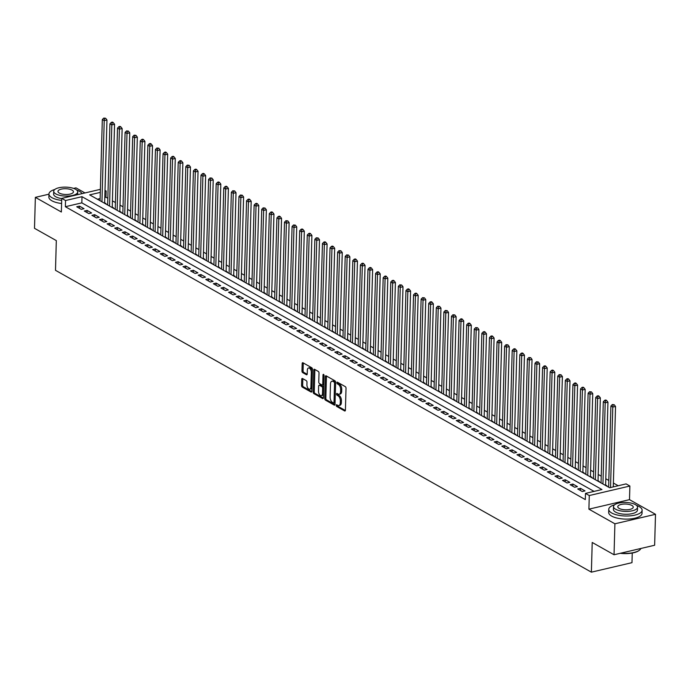 <?xml version="1.0" encoding="UTF-8"?>
<svg xmlns="http://www.w3.org/2000/svg" width="690" height="690" viewBox="0 0 690 690"><rect width="100%" height="100%" fill="white"/><g stroke="black" fill="none" stroke-linecap="round" stroke-linejoin="round"><path stroke-width="1.03" d="M336.22 405.341A0.914 0.492 -103.2 0 0 336.72 406.479L344.629 410.938A1.311 0.699 -103.2 0 0 344.966 410.998A1.311 0.699 -103.2 0 0 345.414 410.145L346.026 388.272A1.311 0.699 -103.2 0 0 345.311 386.642L337.393 382.182A0.914 0.492 -103.2 0 0 337.35 383.882L338.376 384.459A4.192 2.243 -103.2 0 1 340.644 389.686L340.593 391.515A4.192 2.243 -103.2 0 1 339.17 394.249A4.192 2.243 -103.2 0 1 338.1 394.059L337.082 393.481A0.914 0.492 -103.2 0 0 337.031 395.18L338.057 395.758A4.192 2.243 -103.2 0 1 340.334 400.994L340.282 402.813A4.192 2.243 -103.2 0 1 338.85 405.556A4.192 2.243 -103.2 0 1 337.79 405.358L336.763 404.78A0.914 0.492 -103.2 0 0 336.22 405.341M337.315 405.09A0.914 0.492 -103.2 0 0 337.815 406.229L345.371 410.481M337.945 382.493A0.914 0.492 -103.2 0 0 338.445 383.623L339.471 384.201L338.376 384.459M337.634 393.792A0.914 0.492 -103.2 0 0 338.126 394.922L339.152 395.499L338.057 395.758M302.513 378.517A1.311 0.699 -103.2 0 0 302.186 378.456A1.311 0.699 -103.2 0 0 301.737 379.31L301.565 385.451A1.311 0.699 -103.2 0 0 302.272 387.081L311.069 392.032A1.311 0.699 -103.2 0 0 311.397 392.093A1.311 0.699 -103.2 0 0 311.846 391.239L312.458 369.366A1.311 0.699 -103.2 0 0 311.751 367.736L302.953 362.776A1.311 0.699 -103.2 0 0 302.625 362.716A1.311 0.699 -103.2 0 0 302.177 363.578L301.97 370.987A1.311 0.699 -103.2 0 0 302.677 372.626L306.446 374.739A1.311 0.699 -103.2 0 0 306.774 374.799A1.311 0.699 -103.2 0 0 307.223 373.946L307.326 370.271A3.502 1.88 -103.2 0 1 308.516 367.986A3.502 1.88 -103.2 0 1 311.311 372.514L310.905 386.918A3.502 1.88 -103.2 0 1 309.715 389.203A3.502 1.88 -103.2 0 1 306.921 384.666L306.99 382.269A1.311 0.699 -103.2 0 0 306.274 380.639L302.513 378.517M594.064 491.392L81.825 202.86L65.369 206.715L65.541 200.523L61.746 198.384L100.369 189.345M614.04 554.751L614.902 523.796L655.5 514.3L654.638 545.247L614.04 554.751L592.218 542.461L591.382 572.165L55.493 270.316L56.321 240.603L34.5 228.312L35.363 197.357L61.358 212.003L61.746 198.384M655.5 514.3L629.504 499.655L588.906 509.16L614.902 523.796M588.906 509.16L589.286 495.541L585.491 493.402L601.947 489.546L81.998 196.676L65.541 200.523M65.369 206.715L585.318 499.595L585.491 493.402M324.74 398.501A1.311 0.699 -103.2 0 0 325.447 400.131L334.236 405.09A1.311 0.699 -103.2 0 0 334.572 405.151A1.311 0.699 -103.2 0 0 335.021 404.288L335.633 382.415A1.311 0.699 -103.2 0 0 334.917 380.785L326.129 375.834A1.311 0.699 -103.2 0 0 325.792 375.774A1.311 0.699 -103.2 0 0 325.344 376.628L324.74 398.501L325.835 398.242A1.311 0.699 -103.2 0 0 326.543 399.881L334.978 404.625M322.653 398.561L313.864 393.611A1.311 0.699 -103.2 0 1 313.148 391.972L313.76 370.099A1.311 0.699 -103.2 0 1 314.209 369.245A1.311 0.699 -103.2 0 1 314.537 369.305L318.306 371.427A1.311 0.699 -103.2 0 1 319.013 373.057L318.763 381.932A1.311 0.699 -103.2 0 0 319.479 383.562L321.971 384.968A1.311 0.699 -103.2 0 0 322.308 385.029A1.311 0.699 -103.2 0 0 322.756 384.175L323.006 374.937A0.914 0.492 -103.2 0 1 324.05 375.533L323.429 397.768A1.311 0.699 -103.2 0 1 322.989 398.622A1.311 0.699 -103.2 0 1 322.653 398.561L323.256 398.423M84.991 192.95L75.96 187.861L73.588 188.413M48.956 194.183L35.363 197.357M105.363 203.714L105.975 203.567L104.647 202.817M112.953 207.983L113.565 207.837L112.237 207.095M120.543 212.261L121.155 212.115L119.827 211.364M128.133 216.539L128.745 216.393L127.417 215.642M135.723 220.809L136.344 220.671L135.016 219.92M143.313 225.087L143.934 224.94L142.606 224.198M150.903 229.365L151.524 229.218L150.196 228.468M158.493 233.643L159.114 233.496L157.786 232.746M166.083 237.912L166.704 237.774L165.376 237.024M173.673 242.19L174.294 242.043L172.966 241.293M181.263 246.468L181.884 246.321L180.556 245.571M188.853 250.737L189.474 250.599L188.146 249.849M196.443 255.015L197.064 254.869L195.736 254.127M204.033 259.293L204.654 259.147L203.326 258.396M211.632 263.571L212.244 263.425L210.916 262.674M219.222 267.841L219.834 267.703L218.506 266.952M226.812 272.119L227.424 271.972L226.096 271.23M234.402 276.397L235.014 276.25L233.686 275.5M241.992 280.666L242.604 280.528L241.276 279.778M249.582 284.944L250.194 284.798L248.866 284.056M257.172 289.222L257.793 289.076L256.464 288.325M264.762 293.5L265.383 293.353L264.054 292.603M272.352 297.77L272.973 297.632L271.644 296.881M279.942 302.048L280.563 301.901L279.234 301.159M287.532 306.326L288.153 306.179L286.824 305.429M295.122 310.595L295.743 310.457L294.414 309.707M302.712 314.873L303.333 314.726L302.004 313.985M310.302 319.151L310.923 319.004L309.594 318.254M317.892 323.429L318.513 323.282L317.184 322.532M325.482 327.698L326.103 327.56L324.774 326.81M333.08 331.976L333.693 331.83L332.364 331.088M340.67 336.254L341.283 336.108L339.954 335.357M348.26 340.524L348.873 340.386L347.544 339.635M355.85 344.802L356.463 344.655L355.134 343.913M363.44 349.08L364.053 348.933L362.724 348.183M371.03 353.358L371.643 353.211L370.314 352.461M378.62 357.627L379.241 357.489L377.913 356.739M386.21 361.905L386.831 361.758L385.503 361.017M393.8 366.183L394.421 366.036L393.093 365.286M401.39 370.461L402.011 370.314L400.683 369.564M408.98 374.73L409.601 374.584L408.273 373.842M416.57 379.008L417.191 378.862L415.863 378.111M424.16 383.286L424.781 383.14L423.453 382.389M431.75 387.556L432.371 387.418L431.043 386.667M439.34 391.834L439.961 391.687L438.633 390.945M446.93 396.112L447.551 395.965L446.223 395.215M454.529 400.39L455.141 400.243L453.813 399.493M462.119 404.659L462.731 404.513L461.403 403.771M469.709 408.937L470.321 408.791L468.993 408.04M477.299 413.215L477.911 413.069L476.583 412.318M484.889 417.485L485.501 417.346L484.173 416.596M492.479 421.763L493.091 421.616L491.763 420.874M500.069 426.041L500.69 425.894L499.362 425.144M507.659 430.319L508.28 430.172L506.952 429.422M515.249 434.588L515.87 434.441L514.542 433.7M522.839 438.866L523.46 438.719L522.132 437.969M530.429 443.144L531.05 442.997L529.722 442.247M538.019 447.413L538.64 447.275L537.312 446.525M545.609 451.691L546.23 451.545L544.902 450.803M553.199 455.969L553.82 455.823L552.492 455.072M560.789 460.247L561.41 460.101L560.082 459.35M568.379 464.517L569 464.379L567.672 463.628M575.977 468.795L576.59 468.648L575.262 467.898M583.567 473.073L584.18 472.926L582.852 472.176M591.158 477.342L591.77 477.204L590.442 476.454M598.748 481.62L599.36 481.473L598.032 480.732M606.337 485.898L606.95 485.751L605.622 485.001M588.303 492.746L585.56 493.385M577.711 488.96L582.265 491.53L585.008 490.883L580.454 488.322L577.711 488.96M570.121 484.691L574.675 487.252L577.418 486.614L572.864 484.044L570.121 484.691M562.531 480.413L567.085 482.974L569.828 482.336L565.274 479.774L562.531 480.413M554.941 476.135L559.495 478.705L562.238 478.058L557.684 475.496L554.941 476.135M547.351 471.865L551.905 474.427L554.648 473.789L550.094 471.218L547.351 471.865M539.761 467.587L544.315 470.149L547.058 469.511L542.504 466.94L539.761 467.587M532.171 463.309L536.725 465.879L539.468 465.233L534.914 462.671L532.171 463.309M524.581 459.031L529.135 461.601L531.878 460.955L527.324 458.393L524.581 459.031M516.982 454.762L521.545 457.323L524.288 456.685L519.734 454.115L516.982 454.762M509.393 450.484L513.947 453.045L516.689 452.407L512.135 449.845L509.393 450.484M501.803 446.206L506.357 448.776L509.099 448.129L504.545 445.568L501.803 446.206M494.213 441.936L498.767 444.498L501.509 443.86L496.955 441.29L494.213 441.936M486.623 437.658L491.177 440.22L493.919 439.582L489.365 437.012L486.623 437.658M479.033 433.38L483.587 435.951L486.329 435.304L481.775 432.742L479.033 433.38M471.443 429.102L475.997 431.673L478.739 431.026L474.185 428.464L471.443 429.102M463.852 424.833L468.407 427.395L471.149 426.756L466.595 424.186L463.852 424.833M456.263 420.555L460.817 423.117L463.559 422.478L459.005 419.917L456.263 420.555M448.673 416.277L453.227 418.847L455.969 418.2L451.415 415.639L448.673 416.277M441.082 412.008L445.636 414.569L448.379 413.931L443.825 411.361L441.082 412.008M433.493 407.73L438.047 410.291L440.789 409.653L436.235 407.083L433.493 407.73M425.903 403.452L430.457 406.022L433.199 405.375L428.645 402.813L425.903 403.452M418.312 399.174L422.866 401.744L425.609 401.097L421.055 398.535L418.312 399.174M410.723 394.904L415.277 397.466L418.019 396.828L413.465 394.257L410.723 394.904M403.132 390.626L407.687 393.188L410.429 392.55L405.875 389.988L403.132 390.626M395.534 386.348L400.096 388.919L402.839 388.272L398.285 385.71L395.534 386.348M387.944 382.079L392.498 384.64L395.249 384.002L390.687 381.432L387.944 382.079M380.354 377.801L384.908 380.363L387.651 379.724L383.097 377.154L380.354 377.801M372.764 373.523L377.318 376.093L380.061 375.446L375.507 372.885L372.764 373.523M365.174 369.245L369.728 371.815L372.471 371.168L367.917 368.607L365.174 369.245M357.584 364.976L362.138 367.537L364.881 366.899L360.327 364.329L357.584 364.976M349.994 360.697L354.548 363.259L357.291 362.621L352.737 360.059L349.994 360.697M342.404 356.42L346.958 358.99L349.701 358.343L345.147 355.781L342.404 356.42M334.814 352.15L339.368 354.712L342.111 354.074L337.557 351.503L334.814 352.15M327.224 347.872L331.778 350.434L334.521 349.796L329.967 347.225L327.224 347.872M319.634 343.594L324.188 346.164L326.931 345.518L322.377 342.956L319.634 343.594M312.044 339.316L316.598 341.886L319.341 341.24L314.787 338.678L312.044 339.316M304.454 335.047L309.008 337.608L311.751 336.97L307.197 334.4L304.454 335.047M296.864 330.769L301.418 333.33L304.161 332.692L299.607 330.13L296.864 330.769M289.274 326.491L293.828 329.061L296.571 328.414L292.017 325.853L289.274 326.491M281.684 322.221L286.238 324.783L288.981 324.145L284.427 321.575L281.684 322.221M274.085 317.943L278.648 320.505L281.391 319.867L276.837 317.297L274.085 317.943M266.495 313.665L271.049 316.236L273.801 315.589L269.238 313.027L266.495 313.665M258.905 309.387L263.459 311.958L266.202 311.311L261.648 308.749L258.905 309.387M251.315 305.118L255.869 307.68L258.612 307.041L254.058 304.471L251.315 305.118M243.725 300.84L248.279 303.402L251.022 302.763L246.468 300.202L243.725 300.84M236.135 296.562L240.689 299.132L243.432 298.485L238.878 295.924L236.135 296.562M228.545 292.284L233.099 294.854L235.842 294.216L231.288 291.646L228.545 292.284M220.955 288.015L225.509 290.576L228.252 289.938L223.698 287.368L220.955 288.015M213.365 283.737L217.919 286.298L220.662 285.66L216.108 283.098L213.365 283.737M205.775 279.459L210.329 282.029L213.072 281.382L208.518 278.82L205.775 279.459M198.185 275.189L202.739 277.751L205.482 277.113L200.928 274.542L198.185 275.189M190.595 270.911L195.149 273.473L197.892 272.835L193.338 270.264L190.595 270.911M183.005 266.633L187.559 269.204L190.302 268.557L185.748 265.995L183.005 266.633M175.415 262.355L179.969 264.926L182.712 264.279L178.158 261.717L175.415 262.355M167.825 258.086L172.379 260.647L175.122 260.009L170.568 257.439L167.825 258.086M160.235 253.808L164.789 256.37L167.532 255.731L162.978 253.17L160.235 253.808M152.645 249.53L157.199 252.1L159.942 251.453L155.388 248.892L152.645 249.53M145.047 245.261L149.601 247.822L152.352 247.184L147.789 244.614L145.047 245.261M137.457 240.982L142.011 243.544L144.753 242.906L140.199 240.336L137.457 240.982M129.867 236.705L134.421 239.275L137.163 238.628L132.609 236.066L129.867 236.705M122.277 232.427L126.831 234.997L129.573 234.35L125.019 231.788L122.277 232.427M114.687 228.157L119.241 230.719L121.983 230.081L117.429 227.51L114.687 228.157M107.097 223.879L111.651 226.441L114.393 225.803L109.839 223.241L107.097 223.879M99.507 219.601L104.061 222.171L106.803 221.524L102.249 218.963L99.507 219.601M91.917 215.332L96.471 217.893L99.213 217.255L94.659 214.685L91.917 215.332M84.327 211.054L88.881 213.615L91.623 212.977L87.069 210.407L84.327 211.054M84.033 208.699L79.479 206.138L76.737 206.776L81.291 209.346L84.033 208.699M618.206 485.743L613.393 483.034M608.813 480.456L605.803 478.757M601.223 476.178L598.213 474.487M593.624 471.908L590.614 470.209M586.034 467.63L583.024 465.931M578.444 463.352L575.434 461.662M570.854 459.074L567.844 457.384M563.264 454.805L560.254 453.106M555.674 450.527L552.664 448.828M548.084 446.249L545.074 444.558M540.494 441.98L537.484 440.28M532.904 437.702L529.894 436.002M525.314 433.423L522.304 431.733M517.724 429.146L514.714 427.455M510.134 424.876L507.124 423.177M502.544 420.598L499.534 418.899M494.954 416.32L491.944 414.63M487.364 412.042L484.354 410.352M479.774 407.773L476.764 406.074M472.176 403.495L469.166 401.796M464.586 399.217L461.575 397.526M456.996 394.947L453.986 393.248M449.406 390.669L446.395 388.97M441.816 386.391L438.805 384.701M434.226 382.113L431.216 380.423M426.636 377.844L423.626 376.145M419.046 373.566L416.036 371.867M411.456 369.288L408.446 367.598M403.866 365.019L400.856 363.32M396.276 360.741L393.265 359.041M388.686 356.463L385.676 354.772M381.096 352.185L378.086 350.494M373.506 347.915L370.495 346.216M365.916 343.637L362.906 341.938M358.326 339.359L355.315 337.669M350.727 335.09L347.717 333.391M343.137 330.812L340.127 329.113M335.547 326.534L332.537 324.843M327.957 322.256L324.947 320.565M320.367 317.987L317.357 316.287M312.777 313.709L309.767 312.009M305.187 309.43L302.177 307.74M297.597 305.161L294.587 303.462M290.007 300.883L286.997 299.184M282.417 296.605L279.407 294.915M274.827 292.327L271.817 290.637M267.237 288.058L264.227 286.359M259.647 283.78L256.637 282.081M252.057 279.502L249.047 277.811M244.467 275.232L241.457 273.533M236.877 270.954L233.867 269.255M229.278 266.676L226.277 264.986M221.688 262.398L218.678 260.708M214.098 258.129L211.088 256.43M206.508 253.851L203.498 252.152M198.918 249.573L195.908 247.882M191.328 245.304L188.318 243.605M183.738 241.026L180.728 239.327M176.148 236.748L173.138 235.057M168.558 232.47L165.548 230.779M160.968 228.2L157.958 226.501M153.378 223.922L150.368 222.223M145.788 219.644L142.778 217.954M138.198 215.375L135.188 213.676M130.608 211.097L127.598 209.398M123.018 206.819L120.008 205.128M115.428 202.541L112.418 200.85M107.83 198.272L105.967 197.211L104.802 197.487M100.119 198.582L97.394 199.22M591.382 572.165L631.98 562.669L632.256 553.044M105.001 190.38L106.139 191.026L104.975 191.294M105.967 197.211L106.139 191.026M100.291 192.389L89.674 194.873L609.632 487.752L626.089 483.897L629.884 486.036L589.286 495.541M629.504 499.655L629.884 486.036M81.825 202.86L81.998 196.676M580.454 488.322L580.394 490.478M572.864 484.044L572.803 486.2M565.274 479.774L565.214 481.922M557.684 475.496L557.624 477.652M550.094 471.218L550.034 473.375M542.504 466.94L542.443 469.096M534.914 462.671L534.854 464.818M527.324 458.393L527.264 460.549M519.734 454.115L519.673 456.271M512.135 449.845L512.075 451.993M504.545 445.568L504.485 447.724M496.955 441.29L496.895 443.446M489.365 437.012L489.305 439.168M481.775 432.742L481.715 434.89M474.185 428.464L474.125 430.62M466.595 424.186L466.535 426.342M459.005 419.917L458.945 422.064M451.415 415.639L451.355 417.795M443.825 411.361L443.765 413.517M436.235 407.083L436.175 409.239M428.645 402.813L428.585 404.961M421.055 398.535L420.995 400.692M413.465 394.257L413.405 396.414M405.875 389.988L405.815 392.136M398.285 385.71L398.225 387.858M390.687 381.432L390.626 383.588M383.097 377.154L383.036 379.31M375.507 372.885L375.446 375.032M367.917 368.607L367.856 370.763M360.327 364.329L360.266 366.485M352.737 360.059L352.676 362.207M345.147 355.781L345.086 357.929M337.557 351.503L337.496 353.66M329.967 347.225L329.906 349.382M322.377 342.956L322.316 345.103M314.787 338.678L314.726 340.834M307.197 334.4L307.136 336.556M299.607 330.13L299.546 332.278M292.017 325.853L291.956 328M284.427 321.575L284.366 323.731M276.837 317.297L276.776 319.453M269.238 313.027L269.186 315.175M261.648 308.749L261.588 310.905M254.058 304.471L253.998 306.627M246.468 300.202L246.408 302.349M238.878 295.924L238.818 298.071M231.288 291.646L231.228 293.802M223.698 287.368L223.638 289.524M216.108 283.098L216.048 285.246M208.518 278.82L208.458 280.977M200.928 274.542L200.868 276.699M193.338 270.264L193.278 272.421M185.748 265.995L185.688 268.143M178.158 261.717L178.098 263.873M170.568 257.439L170.508 259.595M162.978 253.17L162.918 255.317M155.388 248.892L155.328 251.048M147.789 244.614L147.738 246.77M140.199 240.336L140.139 242.492M132.609 236.066L132.549 238.214M125.019 231.788L124.959 233.945M117.429 227.51L117.369 229.666M109.839 223.241L109.779 225.388M102.249 218.963L102.189 221.119M94.659 214.685L94.599 216.841M87.069 210.407L87.009 212.563M79.479 206.138L79.419 208.285M338.85 405.556L339.946 405.297A4.192 2.243 -103.2 0 0 341.378 402.555L340.282 402.813M339.152 395.499A4.192 2.243 -103.2 0 1 341.429 400.735L341.378 402.555M339.17 394.249L340.265 393.999A4.192 2.243 -103.2 0 0 341.697 391.256L340.593 391.515M339.471 384.201A4.192 2.243 -103.2 0 1 341.748 389.436L341.697 391.256M326.491 376.033A1.311 0.699 -103.2 0 0 326.448 376.369L325.835 398.242M333.468 402.926A0.914 0.492 -103.2 0 0 334.012 402.365L334.547 383.166A0.914 0.492 -103.2 0 0 334.055 382.027L332.968 381.415A4.192 2.243 -103.2 0 0 331.907 381.225A4.192 2.243 -103.2 0 0 330.476 383.959L330.113 397.086A4.192 2.243 -103.2 0 0 332.39 402.313L333.468 402.926M334.564 402.667A0.914 0.492 -103.2 0 0 335.073 402.382M335.625 382.614A0.914 0.492 -103.2 0 0 335.15 381.768L334.055 382.027M331.907 381.225L333.003 380.966A4.192 2.243 -103.2 0 1 334.064 381.156L335.15 381.768M323.394 398.104L314.959 393.352L313.864 393.611M314.899 369.512A1.311 0.699 -103.2 0 0 314.856 369.849L314.252 391.722A1.311 0.699 -103.2 0 0 314.959 393.352M323.067 384.718A1.311 0.699 -103.2 0 0 323.403 384.779A1.311 0.699 -103.2 0 0 323.808 384.244M318.513 391.135A3.502 1.88 -103.2 0 0 321.298 395.672A3.502 1.88 -103.2 0 0 322.497 393.378L322.635 388.306A1.311 0.699 -103.2 0 0 321.928 386.676L319.427 385.27A1.311 0.699 -103.2 0 0 319.099 385.21A1.311 0.699 -103.2 0 0 318.651 386.064L318.513 391.135M321.298 395.672L322.394 395.413A3.502 1.88 -103.2 0 0 323.55 393.671M323.714 387.694A1.311 0.699 -103.2 0 0 323.024 386.417L321.928 386.676M319.927 385.149A1.311 0.699 -103.2 0 1 320.195 384.951A1.311 0.699 -103.2 0 1 320.531 385.011L323.024 386.417M309.715 389.203L310.811 388.953A3.502 1.88 -103.2 0 0 311.958 387.202M312.389 371.677A3.502 1.88 -103.2 0 0 309.612 367.727L308.516 367.986M303.315 362.983A1.311 0.699 -103.2 0 0 303.272 363.32L303.065 370.728A1.311 0.699 -103.2 0 0 303.781 372.367L307.179 374.282M302.876 378.724A1.311 0.699 -103.2 0 0 302.832 379.052L302.66 385.193A1.311 0.699 -103.2 0 0 303.376 386.823L311.802 391.575M613.281 486.899L615.532 406.462L612.789 407.1L610.892 406.031L608.623 487.183M610.538 487.537L612.789 407.1L613.082 404.978L614.178 404.72L612.323 404.547L613.082 404.978M610.892 406.031L612.323 404.547M614.178 404.72L615.532 406.462M639.397 550.241A16.284 6.072 -178.4 0 1 639.216 550.387A16.284 6.072 -178.4 0 1 620.207 553.302M620.836 553.156A16.681 6.219 1.6 0 0 639.596 550.085A16.681 6.219 1.6 0 0 640.889 548.464M614.626 504.778A16.681 6.219 1.6 0 0 608.761 509.315A16.681 6.219 1.6 0 0 611.72 512.989A16.681 6.219 1.6 0 0 630.324 515.844A16.681 6.219 1.6 0 0 642.114 510.246A16.681 6.219 1.6 0 0 639.156 506.572A16.681 6.219 1.6 0 0 636.508 505.391M608.761 509.315L608.675 512.403A16.681 6.219 1.6 0 0 611.633 516.086A16.681 6.219 1.6 0 0 630.237 518.94A16.681 6.219 1.6 0 0 642.028 513.334L642.114 510.246M637.525 507.262L637.448 510.117A12.015 4.476 -178.4 0 1 628.952 514.145A12.015 4.476 -178.4 0 1 615.558 512.092A12.015 4.476 -178.4 0 1 613.427 509.444L613.514 506.598A12.015 4.476 1.6 0 0 615.644 509.237A12.015 4.476 1.6 0 0 629.039 511.299A12.015 4.476 1.6 0 0 637.525 507.262A12.015 4.476 1.6 0 0 635.395 504.623A12.015 4.476 1.6 0 0 622 502.561A12.015 4.476 1.6 0 0 613.514 506.598M631.885 505.442A7.745 2.889 1.6 0 0 623.251 504.114A7.745 2.889 1.6 0 0 617.774 506.71A7.745 2.889 1.6 0 0 619.154 508.418A7.745 2.889 1.6 0 0 627.788 509.746A7.745 2.889 1.6 0 0 633.256 507.15A7.745 2.889 1.6 0 0 631.885 505.442M54.829 189.457A16.681 6.219 1.6 0 0 48.956 193.994A16.681 6.219 1.6 0 0 51.923 197.668A16.681 6.219 1.6 0 0 61.686 200.402M81.998 193.649A16.681 6.219 1.6 0 0 79.35 191.242A16.681 6.219 1.6 0 0 76.702 190.069M48.956 193.994L48.869 197.081A16.681 6.219 1.6 0 0 51.836 200.756A16.681 6.219 1.6 0 0 61.6 203.498M61.738 198.599A12.015 4.476 -178.4 0 1 55.761 196.762A12.015 4.476 -178.4 0 1 53.63 194.123L53.708 191.277A12.015 4.476 1.6 0 0 55.838 193.916A12.015 4.476 1.6 0 0 69.233 195.977A12.015 4.476 1.6 0 0 77.72 191.941A12.015 4.476 1.6 0 0 75.59 189.293A12.015 4.476 1.6 0 0 62.195 187.24A12.015 4.476 1.6 0 0 53.708 191.277M72.079 190.121A7.745 2.889 1.6 0 0 63.446 188.793A7.745 2.889 1.6 0 0 57.977 191.389A7.745 2.889 1.6 0 0 59.349 193.096A7.745 2.889 1.6 0 0 67.982 194.425A7.745 2.889 1.6 0 0 73.451 191.82A7.745 2.889 1.6 0 0 72.079 190.121M605.613 485.493L607.942 402.184L605.199 402.822L603.302 401.753L601.033 482.905M602.931 483.975L605.199 402.822L605.492 400.7L606.588 400.45L605.829 400.019L604.733 400.278L605.492 400.7M603.302 401.753L604.733 400.278M606.588 400.45L607.942 402.184M598.023 481.215L600.352 397.906L597.609 398.553L595.703 397.483L593.443 478.636M595.341 479.705L597.609 398.553L597.902 396.431L598.998 396.172L598.239 395.741L597.143 396L597.902 396.431M595.703 397.483L597.143 396M598.998 396.172L600.352 397.906M590.433 476.937L592.753 393.636L590.01 394.275L588.113 393.205L585.853 474.358M587.751 475.427L590.01 394.275L590.312 392.153L591.408 391.894L589.553 391.722L590.312 392.153M588.113 393.205L589.553 391.722M591.408 391.894L592.753 393.636M582.843 472.659L585.163 389.358L582.42 389.997L580.523 388.927L578.263 470.08M580.161 471.149L582.42 389.997L582.722 387.875L583.818 387.616L583.059 387.194L581.963 387.452L582.722 387.875M580.523 388.927L581.963 387.452M583.818 387.616L585.163 389.358M575.253 468.389L577.573 385.08L574.83 385.727L572.933 384.658L570.664 465.81M572.562 466.871L574.83 385.727L575.132 383.597L576.228 383.347L575.469 382.916L574.373 383.174L575.132 383.597M572.933 384.658L574.373 383.174M576.228 383.347L577.573 385.08M567.663 464.111L569.983 380.802L567.24 381.449L565.343 380.38L563.075 461.532M564.972 462.602L567.24 381.449L567.542 379.328L568.638 379.069L567.879 378.638L566.783 378.896L567.542 379.328M565.343 380.38L566.783 378.896M568.638 379.069L569.983 380.802M560.064 459.833L562.393 376.533L559.65 377.171L557.753 376.102L555.485 457.254M557.382 458.324L559.65 377.171L559.952 375.05L561.048 374.791L559.193 374.618L559.952 375.05M557.753 376.102L559.193 374.618M561.048 374.791L562.393 376.533M552.474 455.564L554.803 372.255L552.06 372.893L550.163 371.824L547.894 452.976M549.792 454.046L552.06 372.893L552.362 370.772L553.458 370.521L552.699 370.09L551.603 370.349L552.362 370.772M550.163 371.824L551.603 370.349M553.458 370.521L554.803 372.255M544.884 451.286L547.213 367.977L544.47 368.624L542.573 367.554L540.305 448.707M542.202 449.777L544.47 368.624L544.772 366.502L545.868 366.243L545.109 365.812L544.013 366.071L544.772 366.502M542.573 367.554L544.013 366.071M545.868 366.243L547.213 367.977M537.294 447.008L539.623 363.708L536.88 364.346L534.983 363.276L532.715 444.429M534.612 445.499L536.88 364.346L537.182 362.224L538.278 361.965L536.423 361.793L537.182 362.224M534.983 363.276L536.423 361.793M538.278 361.965L539.623 363.708M529.704 442.73L532.033 359.43L529.29 360.068L527.393 358.998L525.125 440.151M527.022 441.221L529.29 360.068L529.592 357.946L530.688 357.687L528.833 357.524L529.592 357.946M527.393 358.998L528.833 357.524M530.688 357.687L532.033 359.43M522.114 438.461L524.443 355.152L521.7 355.798L519.803 354.729L517.534 435.882M519.432 436.943L521.7 355.798L522.002 353.668L523.098 353.418L522.339 352.987L521.235 353.245L522.002 353.668M519.803 354.729L521.235 353.245M523.098 353.418L524.443 355.152M514.524 434.183L516.853 350.874L514.11 351.521L512.213 350.451L509.945 431.604M511.842 432.673L514.11 351.521L514.404 349.399L515.508 349.14L514.749 348.709L513.645 348.968L514.404 349.399M512.213 350.451L513.645 348.968M515.508 349.14L516.853 350.874M506.934 429.905L509.263 346.604L506.52 347.243L504.623 346.173L502.355 427.326M504.252 428.395L506.52 347.243L506.814 345.121L507.918 344.862L506.055 344.69L506.814 345.121M504.623 346.173L506.055 344.69M507.918 344.862L509.263 346.604M499.344 425.635L501.673 342.326L498.93 342.964L497.033 341.895L494.764 423.048M496.662 424.117L498.93 342.964L499.224 340.843L500.328 340.584L499.569 340.161L498.465 340.42L499.224 340.843M497.033 341.895L498.465 340.42M500.328 340.584L501.673 342.326M491.754 421.357L494.083 338.048L491.34 338.695L489.443 337.626L487.175 418.778M489.072 419.848L491.34 338.695L491.634 336.573L492.729 336.315L491.97 335.883L490.875 336.142L491.634 336.573M489.443 337.626L490.875 336.142M492.729 336.315L494.083 338.048M484.164 417.079L486.493 333.779L483.75 334.417L481.853 333.348L479.584 414.5M481.482 415.57L483.75 334.417L484.044 332.295L485.139 332.037L484.38 331.605L483.285 331.864L484.044 332.295M481.853 333.348L483.285 331.864M485.139 332.037L486.493 333.779M476.574 412.801L478.903 329.501L476.16 330.139L474.254 329.07L471.995 410.222M473.892 411.292L476.16 330.139L476.454 328.017L477.549 327.759L475.695 327.595L476.454 328.017M474.254 329.07L475.695 327.595M477.549 327.759L478.903 329.501M468.984 408.532L471.305 325.223L468.562 325.861L466.664 324.8L464.405 405.953M466.302 407.014L468.562 325.861L468.864 323.739L469.959 323.489L469.2 323.058L468.105 323.317L468.864 323.739M466.664 324.8L468.105 323.317M469.959 323.489L471.305 325.223M461.394 404.254L463.714 320.945L460.972 321.592L459.074 320.522L456.815 401.675M458.712 402.744L460.972 321.592L461.274 319.47L462.369 319.211L461.61 318.78L460.515 319.039L461.274 319.47M459.074 320.522L460.515 319.039M462.369 319.211L463.714 320.945M453.804 399.976L456.125 316.676L453.382 317.314L451.484 316.244L449.216 397.397M451.122 398.466L453.382 317.314L453.684 315.192L454.779 314.933L452.925 314.761L453.684 315.192M451.484 316.244L452.925 314.761M454.779 314.933L456.125 316.676M446.214 395.706L448.534 312.397L445.792 313.036L443.894 311.966L441.626 393.119M443.523 394.188L445.792 313.036L446.094 310.914L447.189 310.655L445.335 310.491L446.094 310.914M443.894 311.966L445.335 310.491M447.189 310.655L448.534 312.397M438.616 391.428L440.945 308.12L438.202 308.766L436.304 307.697L434.036 388.849M435.933 389.919L438.202 308.766L438.504 306.645L439.599 306.386L437.745 306.213L438.504 306.645M436.304 307.697L437.745 306.213M439.599 306.386L440.945 308.12M431.026 387.15L433.355 303.841L430.612 304.488L428.714 303.419L426.446 384.572M428.343 385.641L430.612 304.488L430.914 302.367L432.009 302.108L431.25 301.677L430.155 301.935L430.914 302.367M428.714 303.419L430.155 301.935M432.009 302.108L433.355 303.841M423.436 382.872L425.764 299.572L423.022 300.21L421.124 299.141L418.856 380.294M420.753 381.363L423.022 300.21L423.324 298.089L424.419 297.83L422.565 297.666L423.324 298.089M421.124 299.141L422.565 297.666M424.419 297.83L425.764 299.572M415.846 378.603L418.175 295.294L415.432 295.932L413.534 294.872L411.266 376.024M413.163 377.085L415.432 295.932L415.734 293.811L416.829 293.561L416.07 293.129L414.975 293.388L415.734 293.811M413.534 294.872L414.975 293.388M416.829 293.561L418.175 295.294M408.256 374.325L410.585 291.016L407.842 291.663L405.944 290.594L403.676 371.746M405.573 372.816L407.842 291.663L408.144 289.541L409.239 289.282L408.48 288.851L407.385 289.11L408.144 289.541M405.944 290.594L407.385 289.11M409.239 289.282L410.585 291.016M400.666 370.047L402.995 286.747L400.252 287.385L398.354 286.315L396.086 367.468M397.983 368.538L400.252 287.385L400.554 285.263L401.649 285.005L399.795 284.832L400.554 285.263M398.354 286.315L399.795 284.832M401.649 285.005L402.995 286.747M393.076 365.769L395.405 282.469L392.662 283.107L390.764 282.038L388.496 363.19M390.393 364.26L392.662 283.107L392.955 280.985L394.059 280.727L393.3 280.304L392.196 280.563L392.955 280.985M390.764 282.038L392.196 280.563M394.059 280.727L395.405 282.469M385.486 361.5L387.815 278.191L385.072 278.838L383.174 277.768L380.906 358.921M382.803 359.99L385.072 278.838L385.365 276.716L386.469 276.457L385.71 276.026L384.606 276.285L385.365 276.716M383.174 277.768L384.606 276.285M386.469 276.457L387.815 278.191M377.896 357.222L380.224 273.913L377.482 274.56L375.584 273.49L373.316 354.643M375.213 355.712L377.482 274.56L377.775 272.438L378.879 272.179L378.12 271.748L377.016 272.007L377.775 272.438M375.584 273.49L377.016 272.007M378.879 272.179L380.224 273.913M370.306 352.944L372.635 269.643L369.892 270.282L367.994 269.212L365.726 350.365M367.623 351.434L369.892 270.282L370.185 268.16L371.28 267.901L370.521 267.478L369.426 267.737L370.185 268.16M367.994 269.212L369.426 267.737M371.28 267.901L372.635 269.643M362.716 348.674L365.045 265.365L362.302 266.004L360.404 264.943L358.136 346.087M360.033 347.156L362.302 266.004L362.595 263.882L363.69 263.632L362.931 263.201L361.836 263.459L362.595 263.882M360.404 264.943L361.836 263.459M363.69 263.632L365.045 265.365M355.126 344.396L357.454 261.087L354.712 261.734L352.814 260.665L350.546 341.817M352.443 342.887L354.712 261.734L355.005 259.613L356.1 259.354L355.341 258.923L354.246 259.181L355.005 259.613M352.814 260.665L354.246 259.181M356.1 259.354L357.454 261.087M347.536 340.118L349.856 256.818L347.113 257.456L345.216 256.387L342.956 337.539M344.853 338.609L347.113 257.456L347.415 255.335L348.51 255.076L346.656 254.903L347.415 255.335M345.216 256.387L346.656 254.903M348.51 255.076L349.856 256.818M339.946 335.84L342.266 252.54L339.523 253.178L337.626 252.109L335.366 333.261M337.263 334.331L339.523 253.178L339.825 251.056L340.92 250.798L339.066 250.634L339.825 251.056M337.626 252.109L339.066 250.634M340.92 250.798L342.266 252.54M332.356 331.571L334.676 248.262L331.933 248.909L330.036 247.839L327.767 328.992M329.673 330.062L331.933 248.909L332.235 246.779L333.33 246.528L332.571 246.097L331.476 246.356L332.235 246.779M330.036 247.839L331.476 246.356M333.33 246.528L334.676 248.262M324.766 327.293L327.086 243.984L324.343 244.631L322.446 243.561L320.177 324.714M322.075 325.784L324.343 244.631L324.645 242.509L325.74 242.25L324.981 241.819L323.886 242.078L324.645 242.509M322.446 243.561L323.886 242.078M325.74 242.25L327.086 243.984M317.167 323.015L319.496 239.715L316.753 240.353L314.856 239.283L312.587 320.436M314.485 321.505L316.753 240.353L317.055 238.231L318.15 237.972L316.296 237.8L317.055 238.231M314.856 239.283L316.296 237.8M318.15 237.972L319.496 239.715M309.577 318.745L311.906 235.437L309.163 236.075L307.266 235.014L304.997 316.158M306.895 317.228L309.163 236.075L309.465 233.953L310.56 233.703L309.801 233.272L308.706 233.531L309.465 233.953M307.266 235.014L308.706 233.531M310.56 233.703L311.906 235.437M301.987 314.468L304.316 231.159L301.573 231.805L299.676 230.736L297.407 311.889M299.305 312.958L301.573 231.805L301.875 229.684L302.97 229.425L302.211 228.994L301.116 229.253L301.875 229.684M299.676 230.736L301.116 229.253M302.97 229.425L304.316 231.159M294.397 310.19L296.726 226.889L293.983 227.528L292.086 226.458L289.817 307.611M291.715 308.68L293.983 227.528L294.285 225.406L295.38 225.147L293.526 224.974L294.285 225.406M292.086 226.458L293.526 224.974M295.38 225.147L296.726 226.889M286.807 305.912L289.136 222.611L286.393 223.249L284.496 222.18L282.227 303.333M284.125 304.402L286.393 223.249L286.695 221.128L287.79 220.869L285.936 220.705L286.695 221.128M284.496 222.18L285.936 220.705M287.79 220.869L289.136 222.611M279.217 301.642L281.546 218.333L278.803 218.98L276.906 217.911L274.637 299.063M276.535 300.133L278.803 218.98L279.105 216.85L280.2 216.6L279.441 216.168L278.346 216.427L279.105 216.85M276.906 217.911L278.346 216.427M280.2 216.6L281.546 218.333M271.627 297.364L273.956 214.055L271.213 214.702L269.316 213.633L267.047 294.785M268.945 295.855L271.213 214.702L271.506 212.58L272.61 212.322L271.851 211.89L270.747 212.149L271.506 212.58M269.316 213.633L270.747 212.149M272.61 212.322L273.956 214.055M264.037 293.086L266.366 209.786L263.623 210.424L261.726 209.355L259.457 290.507M261.355 291.577L263.623 210.424L263.916 208.302L265.02 208.044L263.157 207.871L263.916 208.302M261.726 209.355L263.157 207.871M265.02 208.044L266.366 209.786M256.447 288.817L258.776 205.508L256.033 206.146L254.136 205.077L251.867 286.229M253.765 287.299L256.033 206.146L256.326 204.024L257.43 203.774L256.671 203.343L255.567 203.602L256.326 204.024M254.136 205.077L255.567 203.602M257.43 203.774L258.776 205.508M248.857 284.539L251.186 201.23L248.443 201.877L246.546 200.807L244.277 281.96M246.175 283.029L248.443 201.877L248.736 199.755L249.832 199.496L249.073 199.065L247.977 199.324L248.736 199.755M246.546 200.807L247.977 199.324M249.832 199.496L251.186 201.23M241.267 280.261L243.596 196.961L240.853 197.599L238.956 196.529L236.687 277.682M238.585 278.751L240.853 197.599L241.146 195.477L242.242 195.218L240.387 195.046L241.146 195.477M238.956 196.529L240.387 195.046M242.242 195.218L243.596 196.961M233.677 275.983L236.006 192.683L233.263 193.321L231.366 192.251L229.097 273.404M230.995 274.473L233.263 193.321L233.556 191.199L234.652 190.94L232.797 190.776L233.556 191.199M231.366 192.251L232.797 190.776M234.652 190.94L236.006 192.683M226.087 271.713L228.416 188.405L225.665 189.051L223.767 187.982L221.507 269.135M223.405 270.204L225.665 189.051L225.966 186.921L227.062 186.671L226.303 186.24L225.207 186.498L225.966 186.921M223.767 187.982L225.207 186.498M227.062 186.671L228.416 188.405M218.497 267.435L220.817 184.126L218.075 184.773L216.177 183.704L213.917 264.856M215.815 265.926L218.075 184.773L218.376 182.652L219.472 182.393L218.713 181.962L217.617 182.22L218.376 182.652M216.177 183.704L217.617 182.22M219.472 182.393L220.817 184.126M210.907 263.157L213.227 179.857L210.484 180.495L208.587 179.426L206.327 260.579M208.225 261.648L210.484 180.495L210.786 178.374L211.882 178.115L210.027 177.942L210.786 178.374M208.587 179.426L210.027 177.942M211.882 178.115L213.227 179.857M203.317 258.888L205.637 175.579L202.895 176.217L200.997 175.148L198.729 256.301M200.626 257.37L202.895 176.217L203.196 174.096L204.292 173.846L203.533 173.414L202.437 173.673L203.196 174.096M200.997 175.148L202.437 173.673M204.292 173.846L205.637 175.579M195.719 254.61L198.047 171.301L195.305 171.948L193.407 170.879L191.139 252.031M193.036 253.101L195.305 171.948L195.606 169.826L196.702 169.567L195.943 169.136L194.847 169.395L195.606 169.826M193.407 170.879L194.847 169.395M196.702 169.567L198.047 171.301M188.129 250.332L190.457 167.032L187.714 167.67L185.817 166.601L183.549 247.753M185.446 248.823L187.714 167.67L188.016 165.548L189.112 165.29L187.257 165.117L188.016 165.548M185.817 166.601L187.257 165.117M189.112 165.29L190.457 167.032M180.538 246.054L182.867 162.754L180.125 163.392L178.227 162.322L175.959 243.475M177.856 244.545L180.125 163.392L180.426 161.27L181.522 161.012L180.763 160.589L179.667 160.848L180.426 161.27M178.227 162.322L179.667 160.848M181.522 161.012L182.867 162.754M172.949 241.785L175.277 158.476L172.535 159.123L170.637 158.053L168.369 239.206M170.266 240.267L172.535 159.123L172.836 156.992L173.932 156.742L173.173 156.311L172.077 156.57L172.836 156.992M170.637 158.053L172.077 156.57M173.932 156.742L175.277 158.476M165.359 237.507L167.687 154.198L164.945 154.845L163.047 153.775L160.779 234.928M162.676 235.997L164.945 154.845L165.246 152.723L166.342 152.464L165.583 152.033L164.487 152.292L165.246 152.723M163.047 153.775L164.487 152.292M166.342 152.464L167.687 154.198M157.768 233.229L160.097 149.928L157.355 150.567L155.457 149.497L153.189 230.65M155.086 231.719L157.355 150.567L157.656 148.445L158.752 148.186L156.897 148.014L157.656 148.445M155.457 149.497L156.897 148.014M158.752 148.186L160.097 149.928M150.179 228.959L152.507 145.65L149.764 146.289L147.867 145.219L145.599 226.372M147.496 227.441L149.764 146.289L150.058 144.167L151.162 143.917L150.403 143.486L149.299 143.744L150.058 144.167M147.867 145.219L149.299 143.744M151.162 143.917L152.507 145.65M142.589 224.681L144.917 141.372L142.175 142.019L140.277 140.95L138.009 222.102M139.906 223.172L142.175 142.019L142.468 139.898L143.572 139.639L142.813 139.208L141.709 139.466L142.468 139.898M140.277 140.95L141.709 139.466M143.572 139.639L144.917 141.372M134.999 220.403L137.327 137.103L134.584 137.741L132.687 136.672L130.419 217.824M132.316 218.894L134.584 137.741L134.878 135.62L135.982 135.361L134.119 135.188L134.878 135.62M132.687 136.672L134.119 135.188M135.982 135.361L137.327 137.103M127.409 216.125L129.737 132.825L126.995 133.463L125.097 132.394L122.829 213.546M124.726 214.616L126.995 133.463L127.288 131.341L128.383 131.083L126.529 130.919L127.288 131.341M125.097 132.394L126.529 130.919M128.383 131.083L129.737 132.825M119.819 211.856L122.147 128.547L119.404 129.194L117.507 128.124L115.239 209.277M117.136 210.338L119.404 129.194L119.698 127.064L120.793 126.813L120.034 126.382L118.939 126.641L119.698 127.064M117.507 128.124L118.939 126.641M120.793 126.813L122.147 128.547M112.229 207.578L114.557 124.269L111.814 124.916L109.917 123.846L107.649 204.999M109.546 206.069L111.814 124.916L112.108 122.794L113.203 122.535L112.444 122.104L111.349 122.363L112.108 122.794M109.917 123.846L111.349 122.363M113.203 122.535L114.557 124.269M104.638 203.3L106.967 120L104.216 120.638L102.318 119.568L100.059 200.721M101.956 201.791L104.216 120.638L104.518 118.516L105.613 118.257L103.759 118.085L104.518 118.516M102.318 119.568L103.759 118.085M105.613 118.257L106.967 120M337.815 406.229L336.72 406.479M338.445 383.623L337.35 383.882M338.126 394.922L337.031 395.18M341.429 400.735L340.334 400.994M341.748 389.436L340.644 389.686M345.233 410.8L344.629 410.938M326.448 376.369L325.344 376.628M334.84 404.944L334.236 405.09M326.543 399.881L325.447 400.131M335.081 402.115L334.012 402.365M335.616 382.916L334.547 383.166M334.064 381.156L332.968 381.415M314.252 391.722L313.148 391.972M314.856 369.849L313.76 370.099M323.817 383.925L322.756 384.175M323.869 374.739L323.006 374.937M323.558 393.128L322.497 393.378M323.705 388.056L322.635 388.306M320.531 385.011L319.427 385.27M311.975 386.667L310.905 386.918M312.38 372.264L311.311 372.514M307.05 374.601L306.446 374.739M303.781 372.367L302.677 372.626M303.065 370.728L301.97 370.987M303.272 363.32L302.177 363.578M311.673 391.894L311.069 392.032M303.376 386.823L302.272 387.081M302.66 385.193L301.565 385.451M302.832 379.052L301.737 379.31M334.797 402.71L333.701 402.969M323.403 384.779L322.308 385.029M320.195 384.951L319.099 385.21M77.642 194.666L77.72 191.941"/></g></svg>
